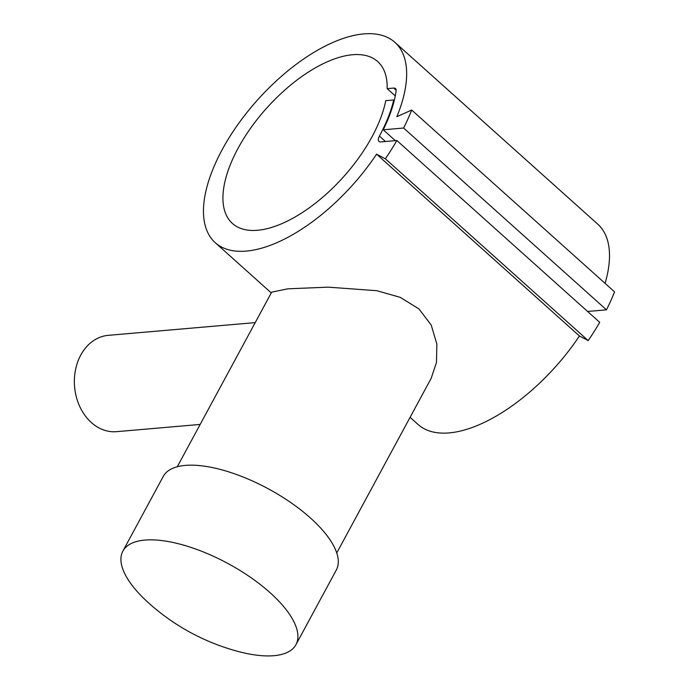 <?xml version="1.0" encoding="UTF-8"?>
<svg xmlns="http://www.w3.org/2000/svg" width="690" height="690" viewBox="0 0 690 690"><rect width="100%" height="100%" fill="white"/><g stroke="black" fill="none" stroke-linecap="round" stroke-linejoin="round"><path stroke-width="1.03" d="M410.093 417.321L418.114 424.514A134.55 63.79 -48.1 0 0 579.436 335.987L588.199 340.601A154.689 73.338 -48.1 0 0 599.714 322.325L396.862 140.518L380.785 141.907A7.737 3.666 131.9 0 1 379 141.424A7.737 3.666 131.9 0 1 379.397 136.077A120.664 57.21 -48.1 0 0 393.731 99.972L385.753 100.662A108.77 51.569 131.9 0 1 372.065 136.715A108.77 51.569 131.9 0 1 232.47 223.508A108.77 51.569 131.9 0 1 238.05 148.316A108.77 51.569 131.9 0 1 377.654 61.514A108.77 51.569 131.9 0 1 387.159 88.639L395.275 95.91M387.159 88.639L393.697 88.07A7.737 3.666 131.9 0 1 395.482 88.553A7.737 3.666 131.9 0 1 396.112 91.046A121.656 57.675 131.9 0 1 383.235 129.789L403.615 128.03A154.689 73.338 -48.1 0 0 411.697 110.046L396.836 116.713A134.55 63.79 -48.1 0 0 394.861 42.314A134.55 63.79 -48.1 0 0 302.858 59.538A134.55 63.79 -48.1 0 0 213.279 168.317A134.55 63.79 -48.1 0 0 215.263 242.707A134.55 63.79 -48.1 0 0 376.576 154.18L579.436 335.987M177.287 466.742L271.688 292.146L287.98 288.808L328.268 287.152L376.844 290.714L400.122 297.312L418.916 308.861L431.233 325.076L436.856 344.103L436.468 362.483L431.155 378.37L336.746 552.966M148.419 602.775A217.531 217.531 0 0 0 238.723 651.61A98.377 39.054 -151.6 0 0 295.95 644.676L336.332 569.992A98.377 39.054 -151.6 0 0 310.405 517.957A98.377 39.054 -151.6 0 0 223.431 470.287A98.377 39.054 -151.6 0 0 163.263 476.419L122.88 551.103A98.377 39.054 -151.6 0 0 148.419 602.775A98.377 39.054 -151.6 0 0 148.816 603.138M295.95 644.676A98.377 39.054 -151.6 0 0 270.023 592.641A98.377 39.054 -151.6 0 0 183.048 544.971A98.377 39.054 -151.6 0 0 122.88 551.103M255.214 322.618L108.27 335.34A48.343 37.993 85.1 0 0 75.443 370.133A48.343 37.993 85.1 0 0 91.339 422.53A48.343 37.993 85.1 0 0 116.61 431.664L200.169 424.428M393.731 99.972L394.266 100.447M376.576 154.18L385.348 158.795A154.689 73.338 -48.1 0 0 396.862 140.518M383.235 129.789L395.344 140.648M587.604 311.466L606.467 309.836A154.689 73.338 -48.1 0 0 614.557 291.853L411.697 110.046M403.615 128.03L606.467 309.836M605.07 283.349A134.55 63.79 -48.1 0 0 597.712 224.121L394.861 42.314M385.348 158.795L588.199 340.601M379.397 136.077L385.451 141.502M393.697 88.07L396.163 90.278M271.274 292.914L215.263 242.707"/></g></svg>
